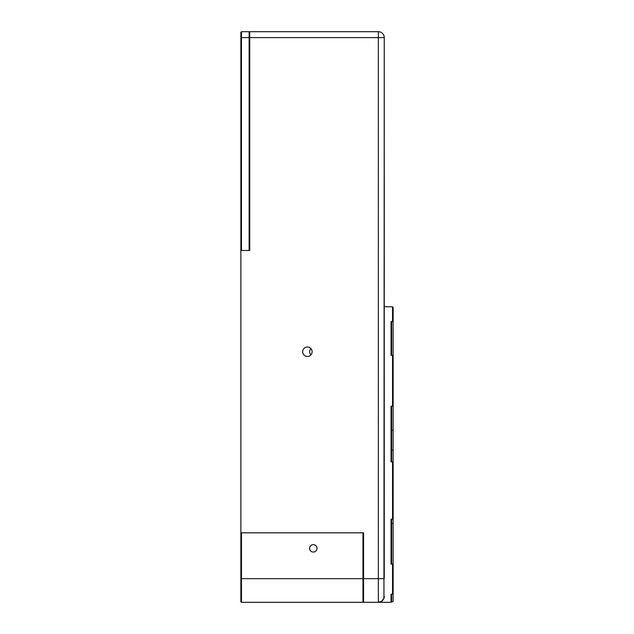 <?xml version="1.0" encoding="UTF-8"?>
<svg xmlns="http://www.w3.org/2000/svg" width="634" height="634" viewBox="0 0 634 634"><rect width="100%" height="100%" fill="white"/><g stroke="black" fill="none" stroke-linecap="round" stroke-linejoin="round"><path stroke-width="0.95" d="M391.059 406.22L391.654 406.529L391.654 461.734L391.059 461.885L391.059 406.22L392.541 406.22L392.541 355.317L393.128 355.626L393.128 406.529L392.541 406.22M392.541 355.317L391.059 355.317L391.059 321.557L391.654 322.135L391.654 355.317M392.541 306.84L393.128 307.427L393.128 322.135L392.541 321.557L392.541 306.84L384.259 306.65M391.249 602.118L393.128 601.531L393.128 593.686L392.541 594.201L392.541 564.109L393.128 563.594L393.128 593.686M391.654 594.201L391.654 601.706L391.059 602.3L391.059 594.201L392.541 594.201M391.654 519.159L391.654 563.594L391.059 564.109L391.059 519.159L392.541 519.159L392.541 461.885L393.128 461.734L393.128 519.008L392.541 519.159M393.128 322.135L393.128 355.626M392.541 321.557L391.059 321.557M393.128 406.529L393.128 430.256L391.654 430.256M391.059 461.885L392.541 461.885M391.654 450.132L393.128 450.132L393.128 461.734M391.059 564.109L392.541 564.109M391.654 523.454L393.128 523.454L393.128 563.594M393.128 450.132L393.128 430.256M393.128 523.454L393.128 519.008M383.919 598.361L381.525 601.373L378.347 602.3L378.347 578.652L384.259 578.652L384.259 37.612L383.935 598.322M378.347 602.3A5.912 5.912 0 0 0 384.259 596.388A5.912 5.912 0 0 1 378.347 602.3L363.567 602.3L363.567 532.822L240.872 532.822L240.872 250.478L249.741 250.478L249.741 31.7L378.347 31.7A5.912 5.912 0 0 1 384.259 37.612A5.912 5.912 0 0 0 378.347 31.7L378.347 37.612L249.146 37.612L249.146 31.7L249.741 32.294M307.395 356.466A4.731 4.731 0 0 0 312.118 351.735A4.731 4.731 0 0 0 307.395 347.012A4.731 4.731 0 0 0 302.664 351.735A4.731 4.731 0 0 0 307.395 356.466M363.567 601.706L362.973 602.3L362.973 532.822L363.567 533.416L363.567 532.822M240.872 533.416L241.459 532.822L241.459 602.3L240.872 601.706L240.872 532.822M363.567 602.3L241.459 602.3L240.872 601.706M311.088 348.787A3.693 3.693 0 0 0 311.088 354.691M309.606 548.347A3.693 3.693 0 0 0 313.307 552.04A3.693 3.693 0 0 0 317 548.347A3.693 3.693 0 0 0 313.307 544.646A3.693 3.693 0 0 0 309.606 548.347M241.459 250.478L249.741 250.478L249.741 249.891L249.146 250.478L249.146 37.612L241.459 37.612L241.459 250.478L240.872 249.891L240.872 32.294L241.459 31.7L241.459 37.612L240.872 37.612M241.459 532.822L362.973 532.822M240.872 250.478L240.872 249.891M241.459 31.7L249.146 31.7M378.347 31.7A5.912 5.912 0 0 1 384.259 37.612L378.347 37.612L378.347 578.652L240.872 578.652M391.059 602.3L365.636 602.3"/></g></svg>
